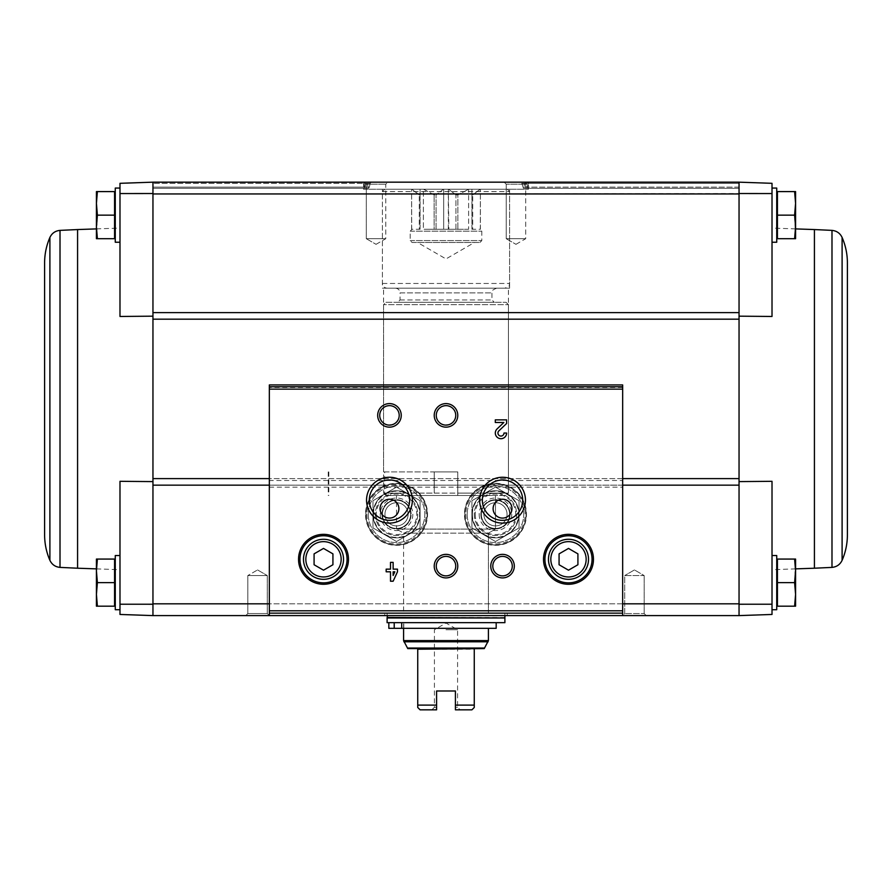 <?xml version="1.0" encoding="UTF-8"?>
<svg xmlns="http://www.w3.org/2000/svg" width="892" height="892" viewBox="0 0 892 892"><rect width="100%" height="100%" fill="white"/><g stroke="black" fill="none" stroke-linecap="round" stroke-linejoin="round"><path stroke-width="0.67" stroke-dasharray="4.46 3.34" d="M119.985 604.218L152.956 604.241L152.956 615.603L119.985 614.454L119.985 481.312L119.985 569.698L119.985 481.312L152.956 481.602L152.956 478.603L152.956 485.148L152.956 481.602M119.985 582.632L119.985 555.538L119.985 582.632M739.044 312.624L739.044 182.169L772.015 183.317L772.015 316.47L772.015 228.073L772.015 316.47L739.044 316.169L739.044 312.624L739.044 319.18L739.044 312.624L152.956 312.624L152.956 604.241M152.956 316.169L119.985 316.47L119.985 183.317L152.956 182.169L152.956 193.531L119.985 193.553M152.956 312.624L152.956 193.531M772.015 215.15L772.015 188.056L772.015 215.15M739.044 316.169L739.044 319.18L152.956 319.18M739.044 481.602L739.044 485.148L739.044 481.602L772.015 481.312L772.015 604.218L739.044 604.241L739.044 485.148L505.987 485.148C498.974 482.661 491.96 482.661 484.947 485.148A30.997 30.997 0 0 0 470.586 532.803A30.997 30.997 0 0 0 520.359 532.803A30.997 30.997 0 0 0 505.987 485.148M739.044 193.531L739.044 182.169L152.956 182.169L363.791 182.169L363.657 183.351L363.791 182.169L152.956 182.169L363.925 182.169L364.148 183.351L363.925 182.169L152.956 182.169L366.11 182.169L365.62 183.351L366.11 182.169L152.956 182.169L366.545 182.169L367.136 183.351L366.545 182.169L152.956 182.169L371.128 182.169L370.225 183.351L371.128 182.169L739.044 182.169L739.044 188.29L739.044 182.169L739.044 183.351L739.044 182.169L152.956 182.169L152.956 193.943L772.015 193.553M794.605 606.181L777.434 606.181L794.605 606.181L777.434 606.181L777.434 559.072L777.434 603.784L777.434 559.072L794.605 559.072L795.575 570.847L794.605 582.632L795.575 594.407L794.605 606.181L795.575 606.181L794.605 606.181L795.575 606.181L795.575 594.407L795.575 606.181L795.575 594.407L794.605 606.181L795.575 594.407L794.605 582.632L795.575 594.407L795.575 570.847L795.575 594.407L795.575 570.847L794.605 559.072L795.575 559.072L794.605 559.072L795.575 570.847L794.605 582.632L795.575 559.072L795.575 570.847L795.575 559.072L777.434 559.072L794.605 559.072M794.605 238.699L777.434 238.699L794.605 238.699L777.434 238.699L777.434 191.59L777.434 236.302L777.434 191.59L794.605 191.59L795.575 203.365L794.605 215.15L795.575 226.925L794.605 238.699L795.575 238.699L794.605 238.699L795.575 226.925L795.575 238.699L794.605 215.15L795.575 203.365L795.575 226.925L794.605 238.699L795.575 238.699L795.575 203.365L794.605 215.15L795.575 226.925L795.575 203.365L794.605 191.59L795.575 203.365L795.575 191.59L794.605 191.59L795.575 191.59L795.575 203.365L795.575 191.59L777.434 191.59L794.605 191.59M119.985 316.47L119.985 228.073L119.985 316.47M119.985 215.15L119.985 188.056L119.985 215.15M152.956 615.603L152.956 603.828L739.044 603.828L739.044 615.603L152.956 615.603M269.328 487.166L622.672 487.166L622.672 615.591L624.712 613.562L624.712 575.563L644.191 575.563L634.446 569.932L644.191 575.563L624.712 575.563L644.191 575.563L624.712 575.563L624.712 613.562L644.191 613.562L624.712 613.562L644.191 613.562L624.712 613.562L622.672 615.603L646.232 615.603L245.768 615.603L269.328 615.603L245.768 615.603L269.328 615.603L269.328 384.943M386.013 485.148A30.997 30.997 0 0 0 371.641 532.803A30.997 30.997 0 0 0 421.414 532.803A30.997 30.997 0 0 0 407.053 485.148C400.029 482.661 393.026 482.661 386.013 485.148L152.956 485.148M384.753 615.603L507.247 615.603L384.753 615.603L384.753 613.25L507.247 613.25L384.753 613.25M504.181 182.169L527.741 182.169L504.181 182.169L527.741 182.169L504.181 182.169L506.221 184.209L525.7 184.209L506.221 184.209L525.7 184.209L506.221 184.209L504.181 182.169M364.259 182.169L387.819 182.169L364.259 182.169L387.819 182.169L364.259 182.169L366.3 184.209L385.779 184.209L366.3 184.209L385.779 184.209L366.3 184.209L364.259 182.169M772.015 582.632L772.015 555.538L772.015 582.632M739.044 604.241L739.044 615.603L772.015 614.454L772.015 604.218M739.044 182.169L525.455 182.169L524.864 183.351L525.455 182.169L739.044 182.169L525.89 182.169L526.38 183.351L525.89 182.169L739.044 182.169L528.075 182.169L527.852 183.351L528.075 182.169L739.044 182.169L528.209 182.169L528.343 183.351L528.209 182.169L739.044 182.169M739.044 319.18L739.044 485.148M152.956 182.169L152.956 188.29L152.956 182.169M521.775 183.351L523.448 188.29L524.864 183.351L523.448 188.29L521.775 183.351L739.044 183.351L739.044 187.119L739.044 183.351L524.864 183.351L739.044 183.351L526.38 183.351L527.228 188.29L527.852 183.351L527.228 188.29L526.38 183.351L739.044 183.351L527.852 183.351L739.044 183.351L528.343 183.351L528.443 188.29L528.343 183.351L739.044 183.351L521.775 183.351M369.321 187.119L370.225 183.351L368.552 188.29L369.321 187.119L152.956 187.119L367.838 187.119L368.552 188.29L367.136 183.351L367.838 187.119L152.956 187.119L365.151 187.119L365.62 183.351L364.772 188.29L365.151 187.119L152.956 187.119L364.449 187.119L364.772 188.29L364.148 183.351L364.449 187.119L152.956 187.119L363.579 187.119L363.657 183.351L363.557 188.29L363.579 187.119L152.956 187.119L369.321 187.119M622.672 384.943L622.672 480.498L269.328 480.498M379.724 415.382C379.111 427.904 399.761 427.937 399.203 415.416C399.861 402.861 379.133 402.783 379.724 415.382M436.266 415.382C435.653 427.904 456.291 427.937 455.734 415.416C456.403 402.861 435.675 402.783 436.266 415.382M622.672 487.166L622.672 480.498M622.672 603.828L269.328 603.828M369.288 500.178A20.181 20.181 0 0 0 399.549 517.65A20.181 20.181 0 0 0 399.549 482.706A20.181 20.181 0 0 0 369.288 500.178M482.36 500.178A20.181 20.181 0 0 0 512.621 517.65A20.181 20.181 0 0 0 512.621 482.706A20.181 20.181 0 0 0 482.36 500.178M436.266 566.141A9.734 9.734 0 0 0 450.873 574.571A9.734 9.734 0 0 0 450.873 557.701A9.734 9.734 0 0 0 436.266 566.141M492.797 566.141A9.734 9.734 0 0 0 507.403 574.571A9.734 9.734 0 0 0 507.403 557.701A9.734 9.734 0 0 0 492.797 566.141M548.468 559.306A20.025 20.025 0 0 0 578.507 576.645A20.025 20.025 0 0 0 578.507 541.968A20.025 20.025 0 0 0 548.468 559.306M544.934 559.306A23.56 23.56 0 0 0 580.268 579.711A23.56 23.56 0 0 0 580.268 538.902A23.56 23.56 0 0 0 544.934 559.306M303.481 559.306A20.025 20.025 0 0 0 333.519 576.645A20.025 20.025 0 0 0 333.519 541.968A20.025 20.025 0 0 0 303.481 559.306M299.946 559.306A23.56 23.56 0 0 0 335.28 579.711A23.56 23.56 0 0 0 335.28 538.902A23.56 23.56 0 0 0 299.946 559.306M380.048 508.663A9.422 9.422 0 0 0 394.175 516.825A9.422 9.422 0 0 0 394.175 500.501A9.422 9.422 0 0 0 380.048 508.663M493.109 508.663A9.422 9.422 0 0 0 507.247 516.825A9.422 9.422 0 0 0 507.247 500.501A9.422 9.422 0 0 0 493.109 508.663M497.067 428.952A5.653 5.653 0 0 0 498.74 438.24A5.653 5.653 0 0 0 506.611 433.044L503.98 433.044A3.01 3.01 0 0 1 499.776 435.82A3.01 3.01 0 0 1 498.884 430.858L506.611 423.499L506.611 419.853L495.305 419.853L495.305 422.496L503.846 422.496L497.067 428.952M397.475 571.794L397.475 569.152L393.138 569.152L393.138 562.373L390.506 562.373L390.506 569.152L386.169 569.152L386.169 571.794L390.506 571.794L390.506 581.216L393.138 581.216L397.475 571.794M393.138 575.474L394.833 571.794L393.138 571.794L393.138 575.474M332.928 564.747L332.928 553.865L323.506 548.424L314.084 553.865L314.084 564.747L323.506 570.189L332.928 564.747M577.916 564.747L577.916 553.865L568.494 548.424L559.072 553.865L559.072 564.747L568.494 570.189L577.916 564.747M365.91 514.316A30.618 30.618 0 0 0 411.848 540.831A30.618 30.618 0 0 0 411.848 487.79A30.618 30.618 0 0 0 365.91 514.316A30.618 30.618 0 0 0 411.848 540.831A30.618 30.618 0 0 0 411.848 487.79A30.618 30.618 0 0 0 365.91 514.316A30.618 30.618 0 0 0 411.848 540.831A30.618 30.618 0 0 0 411.848 487.79A30.618 30.618 0 0 0 365.91 514.316M375.331 514.316A21.196 21.196 0 0 0 407.131 532.669A21.196 21.196 0 0 0 407.131 495.952A21.196 21.196 0 0 0 375.331 514.316A21.196 21.196 0 0 0 407.131 532.669A21.196 21.196 0 0 0 407.131 495.952A21.196 21.196 0 0 0 375.331 514.316A21.196 21.196 0 0 0 407.131 532.669A21.196 21.196 0 0 0 407.131 495.952A21.196 21.196 0 0 0 375.331 514.316M380.237 514.316A16.29 16.29 0 0 0 404.678 528.421A16.29 16.29 0 0 0 404.678 500.2A16.29 16.29 0 0 0 380.237 514.316M384.954 514.316A11.585 11.585 0 0 0 402.325 524.34A11.585 11.585 0 0 0 402.325 504.281A11.585 11.585 0 0 0 384.954 514.316A11.585 11.585 0 0 0 402.325 524.34A11.585 11.585 0 0 0 402.325 504.281A11.585 11.585 0 0 0 384.954 514.316A11.585 11.585 0 0 0 402.325 524.34A11.585 11.585 0 0 0 402.325 504.281A11.585 11.585 0 0 0 384.954 514.316A11.585 11.585 0 0 0 402.325 524.34A11.585 11.585 0 0 0 402.325 504.281A11.585 11.585 0 0 0 384.954 514.316M464.843 514.316A30.618 30.618 0 0 0 510.781 540.831A30.618 30.618 0 0 0 510.781 487.79A30.618 30.618 0 0 0 464.843 514.316A30.618 30.618 0 0 0 510.781 540.831A30.618 30.618 0 0 0 510.781 487.79A30.618 30.618 0 0 0 464.843 514.316A30.618 30.618 0 0 0 510.781 540.831A30.618 30.618 0 0 0 510.781 487.79A30.618 30.618 0 0 0 464.843 514.316M474.265 514.316A21.196 21.196 0 0 0 506.065 532.669A21.196 21.196 0 0 0 506.065 495.952A21.196 21.196 0 0 0 474.265 514.316A21.196 21.196 0 0 0 506.065 532.669A21.196 21.196 0 0 0 506.065 495.952A21.196 21.196 0 0 0 474.265 514.316A21.196 21.196 0 0 0 506.065 532.669A21.196 21.196 0 0 0 506.065 495.952A21.196 21.196 0 0 0 474.265 514.316M479.171 514.316A16.29 16.29 0 0 0 503.612 528.421A16.29 16.29 0 0 0 503.612 500.2A16.29 16.29 0 0 0 479.171 514.316M483.888 514.316A11.585 11.585 0 0 0 501.259 524.34A11.585 11.585 0 0 0 501.259 504.281A11.585 11.585 0 0 0 483.888 514.316A11.585 11.585 0 0 0 501.259 524.34A11.585 11.585 0 0 0 501.259 504.281A11.585 11.585 0 0 0 483.888 514.316A11.585 11.585 0 0 0 501.259 524.34A11.585 11.585 0 0 0 501.259 504.281A11.585 11.585 0 0 0 483.888 514.316A11.585 11.585 0 0 0 501.259 524.34A11.585 11.585 0 0 0 501.259 504.281A11.585 11.585 0 0 0 483.888 514.316M247.809 613.562L267.288 613.562L247.809 613.562L245.768 615.603L247.809 613.562L247.809 575.563L267.288 575.563L247.809 575.563L267.288 575.563L247.809 575.563L247.809 613.562L267.288 613.562L247.809 613.562M257.554 569.932L267.288 575.563L257.554 569.932L247.809 575.563L257.554 569.932M366.3 238.699L385.779 238.699L366.3 238.699L366.3 184.209L366.3 238.699L385.779 238.699L366.3 238.699L376.045 244.33L366.3 238.699M506.221 238.699L525.7 238.699L506.221 238.699L506.221 184.209L506.221 238.699L525.7 238.699L506.221 238.699L515.955 244.33L506.221 238.699M363.557 189.238L528.443 189.238L363.557 189.238L363.557 188.29L152.956 188.29L368.552 188.29L152.956 188.29M403.597 613.25L488.403 613.25L403.597 613.25L403.597 533.16L488.403 533.16L403.597 533.16L396.527 529.079L495.473 529.079L396.527 529.079L396.527 495.473L495.473 495.473L396.527 495.473L495.473 495.473L396.527 495.473L396.527 529.079L495.473 529.079L396.527 529.079L403.597 533.16L488.403 533.16L403.597 533.16L403.597 613.25L488.403 613.25L403.597 613.25M383.571 471.913L457.774 471.913L457.774 495.473L457.774 471.913L457.774 493.109L508.429 493.109L457.774 493.109L457.774 495.473L506.065 495.473L387.095 495.473L384.697 493.109L384.697 471.913L383.571 471.913L383.571 288.172L508.429 288.172L383.571 288.172M384.697 471.913L457.774 471.913L457.774 495.473L387.095 495.473M385.935 495.473L383.571 493.109L508.429 493.109L506.065 495.473L385.935 495.473L506.065 495.473L508.429 493.109L384.697 493.109M382.4 288.172L509.6 288.172L382.4 288.172L382.4 189.238L509.6 189.238L382.4 189.238M772.015 555.538L776.731 555.538L776.731 609.715L776.731 555.538L776.731 609.715L772.015 609.715M772.015 188.056L776.731 188.056L776.731 242.234L776.731 188.056L776.731 242.234L772.015 242.234M777.434 215.15L794.605 215.15M777.434 582.632L794.605 582.632M847.4 534.81L847.4 262.973M114.566 215.15L97.395 215.15L114.566 215.15L97.395 215.15L96.425 226.925L97.395 238.699L114.566 238.699L97.395 238.699L114.566 238.699L114.566 191.59L114.566 236.302L114.566 191.59L97.395 191.59L96.425 203.365L97.395 215.15L96.425 226.925L97.395 238.699L96.425 238.699L96.425 191.59L97.395 191.59L96.425 191.59L97.395 191.59L96.425 203.365L97.395 191.59L114.566 191.59L97.395 191.59M115.269 215.15L115.269 188.056L115.269 215.15M114.566 582.632L114.566 559.072L114.566 603.784L114.566 559.072L97.395 559.072L96.425 570.847L97.395 582.632L96.425 594.407L97.395 606.181L96.425 606.181L96.425 559.072L97.395 559.072L96.425 570.847L97.395 582.632L96.425 594.407L97.395 582.632L114.566 582.632L97.395 582.632L114.566 582.632L114.566 606.181L96.425 606.181L114.566 606.181L97.395 606.181L96.425 594.407L96.425 606.181L96.425 570.847L97.395 559.072L96.425 559.072L114.566 559.072L97.395 559.072M115.269 582.632L115.269 555.538L115.269 582.632M119.985 242.234L115.269 242.234L115.269 188.056L119.985 188.056M119.985 609.715L115.269 609.715L115.269 555.538L119.985 555.538M96.425 570.847L96.425 594.407M96.425 238.699L97.395 238.699L96.425 238.699L97.395 215.15L96.425 203.365L96.425 238.699M97.395 238.699L96.425 226.925L96.425 203.365M44.6 262.973L44.6 534.81M328.813 471.913L328.813 495.473M436.578 690.988L455.422 690.988L436.578 690.988L455.422 690.988L455.422 709.831L455.422 690.988L455.422 709.831L471.913 709.831L474.265 707.479L474.265 649.22L417.735 649.22L417.735 707.479L420.087 709.831L436.578 709.831L436.578 690.988M436.578 705.115L417.735 705.115M474.265 705.115L455.422 705.115M436.578 709.831L431.862 709.831L436.578 709.831M417.735 648.584L407.755 648.584M484.245 648.584L474.265 648.584M443.413 189.238L436.077 194.891L443.413 189.238L423.388 189.238L434.125 194.891L436.077 194.891L434.125 194.891L423.745 189.238L443.413 189.238M436.077 229.277L436.077 194.891L436.077 229.277L443.67 229.277L443.67 189.238L448.587 189.238L443.67 189.238L443.67 229.277L434.125 229.277L434.125 194.891L434.125 229.277L423.388 229.277L423.388 189.238L420.087 189.238L420.087 194.891L420.087 189.238L411.691 189.238L419.285 194.891L411.937 189.238L423.388 189.238L423.388 229.277L436.077 229.277M455.923 229.277L455.923 194.891L448.587 189.238L455.923 194.891L457.875 194.891L455.923 194.891L455.923 229.277L457.875 229.277L457.875 194.891L468.612 189.238L457.875 194.891L457.875 229.277L468.612 229.277L468.612 189.238L471.913 189.238L471.913 194.891L471.913 189.238L480.309 189.238L472.715 194.891L480.063 189.238L468.612 189.238L468.612 229.277L455.923 229.277M448.33 229.277L448.33 189.238L448.843 229.277L443.67 229.277L448.33 229.277M471.913 229.277L471.913 189.238L471.913 229.277L472.715 229.277L472.715 194.891L472.715 229.277L480.309 229.277L480.398 189.238L480.309 229.277L471.913 229.277M420.087 229.277L420.087 189.238L420.087 229.277L419.285 229.277L419.285 194.891L419.285 229.277L411.691 229.277L411.602 189.238L411.691 229.277L420.087 229.277M448.843 229.277L467.887 229.277L448.843 229.277M403.697 628.325L403.697 622.672L388.834 622.672L403.697 622.672L403.697 628.325L488.403 628.325L403.697 628.325M403.597 628.325L403.597 622.672M504.894 622.672L387.106 622.672M394.197 622.672L401.701 622.672L394.197 622.672L394.197 628.325L401.701 628.325L401.701 622.672L496.175 622.672L401.701 622.672M504.894 617.966L387.106 617.966M387.585 617.966L504.415 617.966L387.585 617.966M387.106 613.25L504.894 613.25L387.106 613.25L387.106 615.603M397.709 302.31L494.291 302.31L397.709 302.31L400.062 299.946L400.062 292.888L491.938 292.888L400.062 292.888C399.783 290.023 398.211 288.45 395.357 288.172L496.643 288.172L395.357 288.172M385.935 302.31L506.065 302.31L385.935 302.31L383.571 304.663L508.429 304.663L383.571 304.663L383.571 493.109L434.226 493.109L434.226 471.913L434.226 493.109M457.774 471.913L434.226 471.913L457.774 471.913M387.106 288.172L504.894 288.172L387.106 288.172C384.251 287.893 382.679 286.321 382.4 283.466L382.4 191.59L384.753 189.238L507.247 189.238L384.753 189.238M468.255 189.238L448.587 189.238L468.255 189.238M394.197 628.325L388.834 628.325L388.834 622.672M401.701 628.325L496.175 628.325M399.081 628.325L394.364 628.325L399.081 628.325M399.081 622.672L394.364 622.672L399.081 622.672M412.082 242.468L479.918 242.468L412.082 242.468L410.197 240.584L410.197 231.162L412.082 229.277M443.157 229.277L424.113 229.277L443.157 229.277M417.501 242.468L474.499 242.468L417.501 242.468L446 258.925L474.499 242.468M455.422 707.278L457.585 707.278L455.422 707.278M436.578 707.278L434.415 707.278L436.578 707.278M446 629.741L457.585 629.741L446 629.741M480.866 514.316A14.606 14.606 0 0 1 502.776 501.661A14.606 14.606 0 0 1 502.776 526.96A14.606 14.606 0 0 1 480.866 514.316A14.606 14.606 0 0 1 502.776 501.661A14.606 14.606 0 0 1 502.776 526.96A14.606 14.606 0 0 1 480.866 514.316M467.196 514.316A28.265 28.265 0 0 1 509.6 489.831A28.265 28.265 0 0 1 509.6 538.79A28.265 28.265 0 0 1 467.196 514.316A28.265 28.265 0 0 1 509.6 489.831A28.265 28.265 0 0 1 509.6 538.79A28.265 28.265 0 0 1 467.196 514.316M471.913 500.713L483.687 493.912A23.56 23.56 0 0 0 471.913 514.316L471.913 500.713L471.913 514.316A23.56 23.56 0 0 0 483.687 534.709L471.913 527.919L471.913 514.316L471.913 527.919L483.687 534.709A23.56 23.56 0 0 0 519.021 514.316A23.56 23.56 0 0 0 483.687 493.912L495.473 487.11L519.021 500.713L519.021 527.919L495.473 541.511L483.687 534.709L495.473 541.511L519.021 527.919L519.021 514.316A23.56 23.56 0 0 0 483.687 493.912A23.56 23.56 0 0 0 483.687 534.709A23.56 23.56 0 0 0 519.021 514.316L519.021 500.713L495.473 487.11L471.913 500.713L495.473 487.11L519.021 500.713L519.021 527.919L495.473 541.511L471.913 527.919L471.913 514.316A23.56 23.56 0 0 0 507.247 534.709A23.56 23.56 0 0 0 507.247 493.912A23.56 23.56 0 0 0 471.913 514.316L471.913 527.919L495.473 541.511L519.021 527.919L519.021 500.713L495.473 487.11L471.913 500.713M509.6 514.316A14.138 14.138 0 0 0 488.403 502.073A14.138 14.138 0 0 0 488.403 526.559A14.138 14.138 0 0 0 509.6 514.316A14.138 14.138 0 0 0 495.473 500.178A14.138 14.138 0 0 0 481.334 514.316A14.138 14.138 0 0 0 495.473 528.443A14.138 14.138 0 0 0 509.6 514.316M472.024 514.316A23.437 23.437 0 0 0 507.191 534.609A23.437 23.437 0 0 0 507.191 494.012A23.437 23.437 0 0 0 472.024 514.316A23.437 23.437 0 0 0 515.766 526.035A23.437 23.437 0 0 0 501.538 491.67A23.437 23.437 0 0 0 472.024 514.316M481.334 514.316A14.138 14.138 0 0 0 502.53 526.559A14.138 14.138 0 0 0 502.53 502.073A14.138 14.138 0 0 0 481.334 514.316A14.138 14.138 0 0 0 502.53 526.559A14.138 14.138 0 0 0 502.53 502.073A14.138 14.138 0 0 0 481.334 514.316M381.932 514.316A14.606 14.606 0 0 1 403.831 501.661A14.606 14.606 0 0 1 403.831 526.96A14.606 14.606 0 0 1 381.932 514.316A14.606 14.606 0 0 1 403.831 501.661A14.606 14.606 0 0 1 403.831 526.96A14.606 14.606 0 0 1 381.932 514.316M368.262 514.316A28.265 28.265 0 0 1 410.666 489.831A28.265 28.265 0 0 1 410.666 538.79A28.265 28.265 0 0 1 368.262 514.316A28.265 28.265 0 0 1 410.666 489.831A28.265 28.265 0 0 1 410.666 538.79A28.265 28.265 0 0 1 368.262 514.316M372.979 500.713L384.753 493.912A23.56 23.56 0 0 0 372.979 514.316L372.979 500.713L372.979 514.316A23.56 23.56 0 0 0 384.753 534.709L372.979 527.919L372.979 514.316L372.979 527.919L384.753 534.709A23.56 23.56 0 0 0 420.087 514.316A23.56 23.56 0 0 0 384.753 493.912L396.527 487.11L420.087 500.713L420.087 527.919L396.527 541.511L384.753 534.709L396.527 541.511L420.087 527.919L420.087 514.316A23.56 23.56 0 0 0 384.753 493.912A23.56 23.56 0 0 0 384.753 534.709A23.56 23.56 0 0 0 420.087 514.316L420.087 500.713L396.527 487.11L372.979 500.713L396.527 487.11L420.087 500.713L420.087 527.919L396.527 541.511L372.979 527.919L372.979 514.316A23.56 23.56 0 0 0 408.313 534.709A23.56 23.56 0 0 0 408.313 493.912A23.56 23.56 0 0 0 372.979 514.316L372.979 527.919L396.527 541.511L420.087 527.919L420.087 500.713L396.527 487.11L372.979 500.713M410.666 514.316A14.138 14.138 0 0 0 389.469 502.073A14.138 14.138 0 0 0 389.469 526.559A14.138 14.138 0 0 0 410.666 514.316A14.138 14.138 0 0 0 396.527 500.178A14.138 14.138 0 0 0 382.4 514.316A14.138 14.138 0 0 0 396.527 528.443A14.138 14.138 0 0 0 410.666 514.316M373.09 514.316A23.437 23.437 0 0 0 408.246 534.609A23.437 23.437 0 0 0 408.246 494.012A23.437 23.437 0 0 0 373.09 514.316A23.437 23.437 0 0 0 416.832 526.035A23.437 23.437 0 0 0 402.593 491.67A23.437 23.437 0 0 0 373.09 514.316M382.4 514.316A14.138 14.138 0 0 0 403.597 526.559A14.138 14.138 0 0 0 403.597 502.073A14.138 14.138 0 0 0 382.4 514.316A14.138 14.138 0 0 0 403.597 526.559A14.138 14.138 0 0 0 403.597 502.073A14.138 14.138 0 0 0 382.4 514.316M622.672 485.148L269.328 485.148M484.947 485.148L407.053 485.148M370.225 183.351L152.956 183.351L370.225 183.351M739.044 187.119L522.679 187.119L739.044 187.119M739.044 478.603L152.956 478.603M622.672 387.451L269.328 387.451M622.672 478.603L269.328 478.603M406.942 485.449A30.685 30.685 0 0 0 365.843 514.316A30.685 30.685 0 0 0 426.409 521.329A30.685 30.685 0 0 0 406.942 485.449M366.846 514.316A29.681 29.681 0 0 0 411.368 540.017A29.681 29.681 0 0 0 411.368 488.604A29.681 29.681 0 0 0 366.846 514.316M373.447 514.316A23.081 23.081 0 0 0 408.079 534.308A23.081 23.081 0 0 0 408.079 494.324A23.081 23.081 0 0 0 373.447 514.316M376.268 514.316A20.26 20.26 0 0 0 406.663 531.855A20.26 20.26 0 0 0 406.663 496.766A20.26 20.26 0 0 0 376.268 514.316M505.875 485.449A30.685 30.685 0 0 0 464.777 514.316A30.685 30.685 0 0 0 525.343 521.329A30.685 30.685 0 0 0 505.875 485.449M465.791 514.316A29.681 29.681 0 0 0 510.313 540.017A29.681 29.681 0 0 0 510.313 488.604A29.681 29.681 0 0 0 465.791 514.316M472.381 514.316A23.081 23.081 0 0 0 507.013 534.308A23.081 23.081 0 0 0 507.013 494.324A23.081 23.081 0 0 0 472.381 514.316M475.213 514.316A20.26 20.26 0 0 0 505.597 531.855A20.26 20.26 0 0 0 505.597 496.766A20.26 20.26 0 0 0 475.213 514.316M814.418 568.215L814.418 229.556M831.991 567.39L831.991 230.381M842.104 560.321L842.104 237.45M77.582 229.556L77.582 568.215M60.009 230.381L60.009 567.39M49.896 237.45L49.896 560.321M484.479 648.038L407.521 648.038M488.403 640.612L403.597 640.612M488.091 641.783L403.909 641.783M504.894 617.487L387.106 617.487M400.062 299.946L491.938 299.946L400.062 299.946M382.4 283.466L509.6 283.466L382.4 283.466M382.4 191.59L509.6 191.59L382.4 191.59M410.197 231.162L481.803 231.162L410.197 231.162M410.197 240.584L481.803 240.584L410.197 240.584M739.044 188.29L523.448 188.29L739.044 188.29L527.228 188.29L739.044 188.29L528.443 188.29L528.443 189.238M644.191 613.562L646.232 615.603L644.191 613.562L644.191 575.563L644.191 613.562M634.446 569.932L624.712 575.563L634.446 569.932M267.288 613.562L269.328 615.603L267.288 613.562L267.288 575.563L267.288 613.562M376.045 244.33L385.779 238.699L385.779 184.209L387.819 182.169L385.779 184.209L385.779 238.699L376.045 244.33M515.955 244.33L525.7 238.699L525.7 184.209L527.741 182.169L525.7 184.209L525.7 238.699L515.955 244.33M507.247 615.603L507.247 613.25M488.403 613.25L488.403 533.16L495.473 529.079L495.473 495.473L495.473 529.079L488.403 533.16L488.403 613.25M506.065 302.31L508.429 304.663L508.429 493.109L508.429 288.172M509.6 288.172L509.6 189.238M776.731 603.07L777.434 603.784M776.731 562.183L777.434 561.469M776.731 235.6L777.434 236.302M776.731 194.701L777.434 193.999M795.575 228.898L772.015 228.073M795.575 568.873L772.015 569.698M115.269 194.701L114.566 193.999M115.269 235.6L114.566 236.302M115.269 562.183L114.566 561.469M115.269 603.07L114.566 603.784M96.425 568.873L119.985 569.698M96.425 228.898L119.985 228.073M328.223 471.913L328.223 495.473M504.894 615.603L504.894 613.25M496.643 288.172C489.217 291.35 493.276 291.428 491.938 292.888L491.938 299.946L494.291 302.31M507.247 189.238L509.6 191.59L509.6 283.466C508.262 284.938 512.298 285.016 504.894 288.172M403.786 628.325L403.786 622.672L403.786 628.325M394.364 628.325L394.364 622.672L394.364 628.325M480.398 229.277L480.398 189.238M411.602 229.277L411.602 189.238M479.918 242.468L481.803 240.584L481.803 231.162L479.918 229.277M431.862 709.831L434.415 707.278L434.415 629.741L446 623.051L457.585 629.741L457.585 707.278L460.138 709.831"/><path stroke-width="1.34" d="M119.985 604.218L119.985 614.454L152.956 615.603L152.956 604.241L119.985 604.218L119.985 481.312L152.956 481.602M739.044 316.169L772.015 316.47L772.015 183.317L739.044 182.169L739.044 319.18L152.956 319.18L152.956 193.531L119.985 193.553L119.985 316.47L152.956 316.169M269.328 603.828L152.956 603.828L152.956 319.18M739.044 319.18L739.044 615.603L622.672 615.603L622.672 384.943L269.328 384.943L269.328 615.591L152.956 615.603L152.956 604.241M739.044 604.241L772.015 604.218L772.015 481.312L739.044 481.602M739.044 193.531L772.015 193.553M794.605 559.072L777.434 559.072L777.434 606.181L794.605 606.181L795.575 594.407L794.605 582.632L795.575 570.847L794.605 559.072L795.575 559.072L795.575 606.181L794.605 606.181M794.605 191.59L777.434 191.59L777.434 238.699L794.605 238.699L795.575 226.925L794.605 215.15L795.575 203.365L794.605 191.59L795.575 191.59L795.575 238.699L794.605 238.699M152.956 193.531L152.956 182.169L152.956 193.943L739.044 193.943L739.044 182.169L152.956 182.169L119.985 183.317L119.985 193.553M772.015 604.218L772.015 614.454L739.044 615.603L739.044 603.828L622.672 603.828M397.475 569.152L393.138 569.152L393.138 562.373L390.506 562.373L390.506 569.152L386.169 569.152L386.169 571.794L390.506 571.794L390.506 581.216L393.138 581.216L397.475 571.794L397.475 569.152M506.611 433.044L503.98 433.044A3.01 3.01 0 0 1 499.776 435.82A3.01 3.01 0 0 1 498.884 430.858L506.611 423.499L506.611 419.853L495.305 419.853L495.305 422.496L503.846 422.496L497.067 428.952A5.653 5.653 0 0 0 498.74 438.24A5.653 5.653 0 0 0 506.611 433.044M298.541 559.306A24.965 24.965 0 0 0 335.994 580.926A24.965 24.965 0 0 0 335.994 537.686A24.965 24.965 0 0 0 298.541 559.306M543.518 559.306A24.965 24.965 0 0 0 580.982 580.926A24.965 24.965 0 0 0 580.982 537.686A24.965 24.965 0 0 0 543.518 559.306M490.756 566.141A11.774 11.774 0 0 0 508.429 576.332A11.774 11.774 0 0 0 508.429 555.939A11.774 11.774 0 0 0 490.756 566.141M434.226 566.141A11.774 11.774 0 0 0 451.887 576.332A11.774 11.774 0 0 0 451.887 555.939A11.774 11.774 0 0 0 434.226 566.141M479.617 500.178A22.913 22.913 0 0 0 513.993 520.025A22.913 22.913 0 0 0 513.993 480.331A22.913 22.913 0 0 0 479.617 500.178M366.545 500.178A22.913 22.913 0 0 0 400.921 520.025A22.913 22.913 0 0 0 400.921 480.331A22.913 22.913 0 0 0 366.545 500.178M434.226 415.382A11.774 11.774 0 0 0 451.887 425.573A11.774 11.774 0 0 0 451.887 405.18A11.774 11.774 0 0 0 434.226 415.382M377.684 415.382A11.774 11.774 0 0 0 395.357 425.573A11.774 11.774 0 0 0 395.357 405.18A11.774 11.774 0 0 0 377.684 415.382M622.672 615.591L269.328 615.591L622.672 615.603M379.724 415.382A9.734 9.734 0 0 0 394.331 423.812A9.734 9.734 0 0 0 394.331 406.942A9.734 9.734 0 0 0 379.724 415.382M436.266 415.382A9.734 9.734 0 0 0 450.873 423.812A9.734 9.734 0 0 0 450.873 406.942A9.734 9.734 0 0 0 436.266 415.382M380.048 508.663A9.422 9.422 0 0 0 394.175 516.825A9.422 9.422 0 0 0 394.175 500.501A9.422 9.422 0 0 0 380.048 508.663M369.288 500.178A20.181 20.181 0 0 0 399.549 517.65A20.181 20.181 0 0 0 399.549 482.706A20.181 20.181 0 0 0 369.288 500.178M493.109 508.663A9.422 9.422 0 0 0 507.247 516.825A9.422 9.422 0 0 0 507.247 500.501A9.422 9.422 0 0 0 493.109 508.663M482.36 500.178A20.181 20.181 0 0 0 512.621 517.65A20.181 20.181 0 0 0 512.621 482.706A20.181 20.181 0 0 0 482.36 500.178M436.266 566.141A9.734 9.734 0 0 0 450.873 574.571A9.734 9.734 0 0 0 450.873 557.701A9.734 9.734 0 0 0 436.266 566.141M492.797 566.141A9.734 9.734 0 0 0 507.403 574.571A9.734 9.734 0 0 0 507.403 557.701A9.734 9.734 0 0 0 492.797 566.141M577.916 564.747L577.916 553.865L568.494 548.424L559.072 553.865L559.072 564.747L568.494 570.189L577.916 564.747M548.468 559.306A20.025 20.025 0 0 0 578.507 576.645A20.025 20.025 0 0 0 578.507 541.968A20.025 20.025 0 0 0 548.468 559.306M544.934 559.306A23.56 23.56 0 0 0 580.268 579.711A23.56 23.56 0 0 0 580.268 538.902A23.56 23.56 0 0 0 544.934 559.306M332.928 564.747L332.928 553.865L323.506 548.424L314.084 553.865L314.084 564.747L323.506 570.189L332.928 564.747M303.481 559.306A20.025 20.025 0 0 0 333.519 576.645A20.025 20.025 0 0 0 333.519 541.968A20.025 20.025 0 0 0 303.481 559.306M299.946 559.306A23.56 23.56 0 0 0 335.28 579.711A23.56 23.56 0 0 0 335.28 538.902A23.56 23.56 0 0 0 299.946 559.306M393.138 575.474L394.833 571.794L393.138 571.794L393.138 575.474M772.015 609.715L776.731 609.715L776.731 555.538L772.015 555.538M772.015 242.234L776.731 242.234L776.731 188.056L772.015 188.056M777.434 215.15L794.605 215.15M777.434 582.632L794.605 582.632M847.4 398.891L847.4 534.81C847.378 543.674 845.616 552.181 842.104 560.321L842.104 237.45C845.616 245.601 847.378 254.097 847.4 262.973L847.4 398.891M97.395 191.59L114.566 191.59L114.566 238.699L97.395 238.699L96.425 226.925L97.395 215.15L96.425 203.365L97.395 191.59L96.425 191.59L96.425 238.699L97.395 238.699M119.985 188.056L115.269 188.056L115.269 242.234L119.985 242.234M97.395 559.072L114.566 559.072L114.566 606.181L97.395 606.181L96.425 594.407L97.395 582.632L96.425 570.847L97.395 559.072L96.425 559.072L96.425 606.181L97.395 606.181L96.425 594.407M119.985 555.538L115.269 555.538L115.269 609.715L119.985 609.715M114.566 582.632L97.395 582.632L96.425 570.847M114.566 215.15L97.395 215.15L96.425 203.365M44.6 534.81L44.6 262.973C44.622 254.097 46.384 245.601 49.896 237.45L49.896 560.321C46.384 552.181 44.622 543.674 44.6 534.81M455.422 705.115L474.265 705.115L474.265 707.479L471.913 709.831L455.422 709.831L455.422 690.988L436.578 690.988L436.578 709.831L420.087 709.831L417.735 707.479L417.735 648.584L417.735 649.22L484.245 648.584L488.403 640.612L488.403 628.325M474.265 705.115L474.265 648.584M417.735 705.115L436.578 705.115M403.597 628.325L403.597 640.612L407.755 648.584L417.735 648.584M387.106 622.672L504.894 622.672L504.894 617.966L387.106 617.966L387.106 622.672M387.585 617.966L387.106 615.603M496.175 622.672L496.175 628.325L388.834 628.325L388.834 622.672M401.701 628.325L401.701 622.672M394.197 628.325L394.197 622.672M739.044 485.148L622.672 485.148M269.328 485.148L152.956 485.148M739.044 312.624L152.956 312.624M622.672 386.771L269.328 386.771M622.672 610.797L269.328 610.797M622.672 389.124L269.328 389.124M622.672 613.15L269.328 613.15M550.821 559.306A17.673 17.673 0 0 0 577.325 574.604A17.673 17.673 0 0 0 577.325 544.009A17.673 17.673 0 0 0 550.821 559.306M305.844 559.306A17.673 17.673 0 0 0 332.337 574.604A17.673 17.673 0 0 0 332.337 544.009A17.673 17.673 0 0 0 305.844 559.306M739.044 478.603L622.672 478.603M269.328 478.603L152.956 478.603M795.575 228.898L814.418 229.556L814.418 568.215L795.575 568.873M814.418 229.556L831.991 230.381L831.991 567.39C836.685 566.933 840.063 564.569 842.104 560.321M96.425 568.873L77.582 568.215L77.582 229.556L96.425 228.898M77.582 568.215L60.009 567.39L60.009 230.381C55.304 230.85 51.937 233.202 49.896 237.45M407.521 648.038L484.479 648.038M403.597 640.612L488.403 640.612M403.909 641.783L488.091 641.783M387.106 617.487L504.415 617.966M622.672 384.943L269.328 384.943M776.731 603.07L777.434 603.784M776.731 562.183L777.434 561.469M776.731 235.6L777.434 236.302M776.731 194.701L777.434 193.999M814.418 568.215L831.991 567.39M831.991 230.381C836.685 230.85 840.063 233.202 842.104 237.45M115.269 194.701L114.566 193.999M115.269 235.6L114.566 236.302M115.269 562.183L114.566 561.469M115.269 603.07L114.566 603.784M77.582 229.556L60.009 230.381M60.009 567.39C55.304 566.933 51.937 564.569 49.896 560.321M504.894 617.487L504.894 615.603"/></g></svg>

